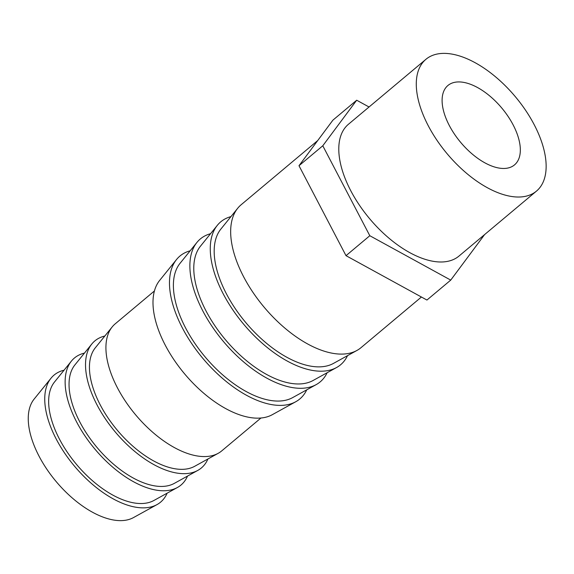 <?xml version="1.0" encoding="UTF-8"?>
<svg xmlns="http://www.w3.org/2000/svg" width="574" height="574" viewBox="0 0 574 574"><rect width="100%" height="100%" fill="white"/><g stroke="black" fill="none" stroke-linecap="round" stroke-linejoin="round"><path stroke-width="0.86" d="M167.127 493.174A82.9 42.856 -130 0 1 157.003 504.603A82.9 42.856 -130 0 1 143.514 507.861A82.9 42.856 -130 0 1 66.878 456.337A82.9 42.856 -130 0 1 51.029 378.187A82.9 42.856 -130 0 1 64.051 370.208M157.003 504.603L133.498 517.576A77.72 40.173 -130 0 1 120.856 520.632A77.72 40.173 -130 0 1 49.005 472.323A77.72 40.173 -130 0 1 34.153 399.059L51.029 378.187M187.526 476.083A82.9 42.856 -130 0 1 177.395 487.513A82.9 42.856 -130 0 1 163.906 490.77A82.9 42.856 -130 0 1 87.27 439.239A82.9 42.856 -130 0 1 71.42 361.089A82.9 42.856 -130 0 1 84.443 353.11M177.395 487.513L153.897 500.485A77.72 40.173 -130 0 1 141.254 503.534A77.72 40.173 -130 0 1 69.404 455.232A77.72 40.173 -130 0 1 54.544 381.968L71.42 361.089M207.917 458.985A82.9 42.856 -130 0 1 197.786 470.415A82.9 42.856 -130 0 1 184.304 473.672A82.9 42.856 -130 0 1 107.661 422.141A82.9 42.856 -130 0 1 91.811 343.998A82.9 42.856 -130 0 1 104.834 336.02M197.786 470.415L174.288 483.387A77.72 40.173 -130 0 1 161.646 486.443A77.72 40.173 -130 0 1 89.795 438.134A77.72 40.173 -130 0 1 74.936 364.87L91.811 343.998M260.955 418.016L221.758 450.87A82.9 42.856 -130 0 1 218.185 453.316A82.9 42.856 -130 0 1 204.696 456.574A82.9 42.856 -130 0 1 128.059 405.05A82.9 42.856 -130 0 1 112.21 326.9A82.9 42.856 -130 0 1 115.245 323.808L154.435 290.953M218.185 453.316L194.686 466.289A77.72 40.173 -130 0 1 182.044 469.345A77.72 40.173 -130 0 1 110.194 421.036A77.72 40.173 -130 0 1 95.334 347.772L112.21 326.9M306.731 389.839A93.261 48.209 -130 0 1 295.775 401.728A93.261 48.209 -130 0 1 280.6 405.395A93.261 48.209 -130 0 1 194.385 347.421A93.261 48.209 -130 0 1 176.548 259.505A93.261 48.209 -130 0 1 190.166 250.795M295.775 401.728L272.277 414.701A88.08 45.533 -130 0 1 257.948 418.159A88.08 45.533 -130 0 1 176.512 363.414A88.08 45.533 -130 0 1 159.672 280.385L176.548 259.505M327.123 372.741A93.261 48.209 -130 0 1 316.166 384.63A93.261 48.209 -130 0 1 300.998 388.297A93.261 48.209 -130 0 1 214.776 330.33A93.261 48.209 -130 0 1 196.947 242.415A93.261 48.209 -130 0 1 210.565 233.697M316.166 384.63L292.668 397.603A88.08 45.533 -130 0 1 278.34 401.068A88.08 45.533 -130 0 1 196.911 346.316A88.08 45.533 -130 0 1 180.071 263.287L196.947 242.415M347.521 355.65A93.261 48.209 -130 0 1 336.565 367.532A93.261 48.209 -130 0 1 321.39 371.199A93.261 48.209 -130 0 1 235.168 313.232A93.261 48.209 -130 0 1 217.338 225.317A93.261 48.209 -130 0 1 230.956 216.599M336.565 367.532L313.06 380.505A88.08 45.533 -130 0 1 298.731 383.97A88.08 45.533 -130 0 1 217.302 329.218A88.08 45.533 -130 0 1 200.462 246.189L217.338 225.317M421.416 297.016L360.981 347.686A93.261 48.209 -130 0 1 356.956 350.441A93.261 48.209 -130 0 1 341.781 354.101A93.261 48.209 -130 0 1 255.566 296.134A93.261 48.209 -130 0 1 237.736 208.219A93.261 48.209 -130 0 1 241.152 204.739L317.745 140.53M356.956 350.441L333.458 363.414A88.08 45.533 -130 0 1 319.13 366.872A88.08 45.533 -130 0 1 237.701 312.127A88.08 45.533 -130 0 1 220.861 229.091L237.736 208.219M518.767 197.026A86.007 44.463 -130 0 1 436.807 140.042A86.007 44.463 -130 0 1 425.958 59.28A86.007 44.463 -130 0 1 515.287 96.633A86.007 44.463 -130 0 1 536.468 191.106A86.007 44.463 -130 0 1 518.767 197.026M536.468 191.106L458.97 256.076A86.007 44.463 -130 0 1 441.27 261.995A86.007 44.463 -130 0 1 359.31 205.011A86.007 44.463 -130 0 1 348.461 124.249L425.958 59.28M503.836 168.469A51.811 26.784 -130 0 1 454.464 134.137A51.811 26.784 -130 0 1 447.928 85.483A51.811 26.784 -130 0 1 501.741 107.984A51.811 26.784 -130 0 1 514.498 164.903A51.811 26.784 -130 0 1 503.836 168.469M369.807 235.72L322.789 145.774L298.997 165.721L346.014 255.667L426.941 300.044L450.734 280.105L369.807 235.72L346.014 255.667M322.789 145.774L356.691 100.22L332.898 120.16L298.997 165.721M484.614 234.572L450.734 280.105M356.691 100.22L369.046 106.994"/></g></svg>
